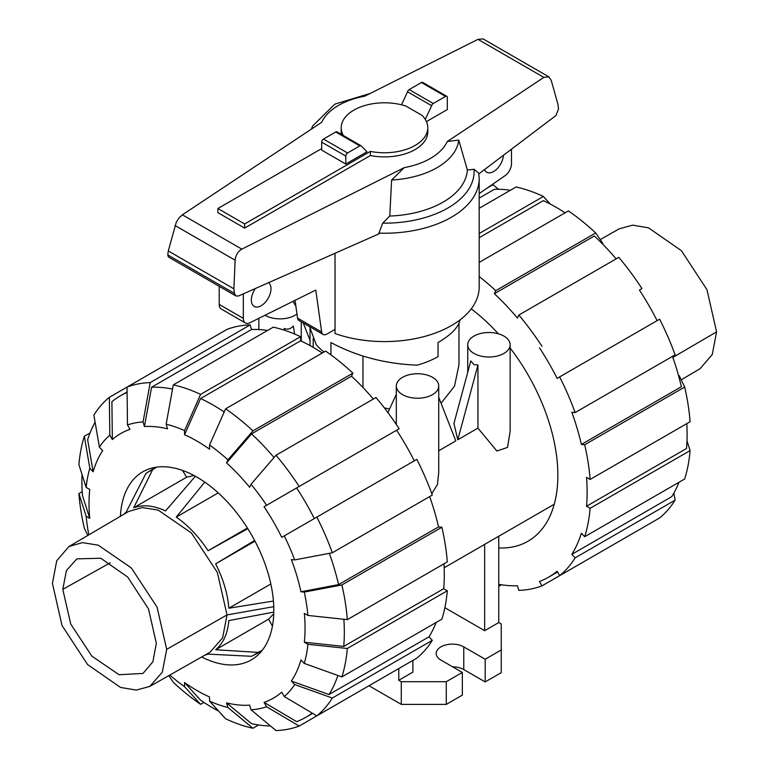 <?xml version="1.0" encoding="UTF-8"?>
<svg xmlns="http://www.w3.org/2000/svg" width="769" height="769" viewBox="0 0 769 769"><rect width="100%" height="100%" fill="white"/><g stroke="black" fill="none" stroke-linecap="round" stroke-linejoin="round"><path stroke-width="1.15" d="M330.939 354.884L330.939 342.532C356.566 356.335 385.307 363.881 417.144 365.15A75.746 43.727 180 0 0 438.061 356.605L438.061 342.532C451.153 334.842 458.487 327.286 460.054 319.875M268.583 282.684A13.89 8.017 -60 0 1 270.986 288.721A13.89 8.017 -60 0 1 264.921 302.698A13.89 8.017 -60 0 1 254.222 306.418A13.89 8.017 -60 0 1 251.348 300.064A13.89 8.017 -60 0 1 255.423 288.51M244.648 228.105L217.867 212.648L217.867 208.524L244.648 223.981L370.37 151.397L370.37 155.521L244.648 228.105L244.648 223.981M297.545 318.106A7.575 4.374 120 0 0 299.035 320.548L323.134 334.457A7.575 4.374 -60 0 1 321.653 332.025L297.545 318.106L295.065 300.343M219.213 286.328L219.213 304.418A10.103 5.835 120 0 0 221.299 309.042L245.407 322.961A10.103 5.835 -60 0 1 243.312 318.337L243.312 293.864M511.481 149.176L511.481 163.768A10.103 5.835 -60 0 1 505.214 175.572L479.183 193.615M503.426 155.28A13.89 8.017 -60 0 1 497.082 168.805A13.89 8.017 -60 0 1 486.681 172.208A13.89 8.017 -60 0 1 484.489 169.613M321.653 332.025L315.78 290.067L249.829 322.788A10.103 5.835 -60 0 1 245.407 322.961M335.024 329.411L326.921 334.082A7.575 4.374 -60 0 1 323.134 334.457M370.37 151.397A43.285 24.992 0 0 0 427.785 127.779L427.785 131.903A43.285 24.992 180 0 1 370.37 155.521M427.785 127.779A43.285 24.992 0 0 0 422.123 115.417L405.907 106.064A43.285 24.992 0 0 0 341.215 127.779A43.285 24.992 0 0 0 343.358 135.536M321.682 148.58L217.867 208.524M341.436 134.431A43.285 24.992 180 0 1 341.215 131.903L341.215 127.779M345.79 164.047L367.034 151.781L361.478 146.206A2.528 1.461 -60 0 0 361.094 145.783L336.995 131.864A2.528 1.461 120 0 0 335.726 131.989L323.47 139.064A2.528 1.461 120 0 0 321.682 142.159L321.682 150.128L345.79 164.047L345.79 156.078A2.528 1.461 -60 0 1 347.569 152.983L359.834 145.908A2.528 1.461 -60 0 1 361.094 145.783M309.59 326.642L316.146 344.531A75.746 43.727 180 0 0 324.009 352M425.276 119.397L431.63 105.699A2.528 1.461 -60 0 1 433.274 103.507L445.53 96.433A2.528 1.461 -60 0 1 446.789 96.308L422.69 82.389A2.528 1.461 120 0 0 421.431 82.514L409.166 89.589A2.528 1.461 120 0 0 407.522 91.79L401.495 104.795M407.522 91.79L431.63 105.699M293.143 301.294A94.683 54.666 0 0 0 295.873 306.168M335.024 253.28L335.024 333.535A94.683 54.666 0 0 0 430.755 334.621A94.683 54.666 0 0 0 479.183 286.933L479.183 178.571A94.683 54.666 0 0 1 378.944 233.132L379.098 233.776L238.486 295.998L235.881 295.95L234.41 293.393L233.891 288.836L235.141 260.21C235.622 255.193 237.852 251.501 241.841 249.137L404.244 167.632L391.623 180.023L389.768 216.041L382.712 223.164L378.944 233.132M479.183 178.571L478.808 173.246L474.05 169.257L467.369 170.055L458.757 140.073L447.279 141.525L543.846 77.39L548.845 76.852L483.086 38.892L477.982 39.354L364.756 96.173A64.952 37.498 0 0 0 321.721 122.281L182.388 214.82L179.09 217.858L176.351 222.03L168.286 250.963L167.767 254.914L168.382 256.981L235.881 295.95M548.845 76.852L551.219 80.341L557.958 104.353L558.496 109.092L555.939 115.533L478.895 173.852M446.789 96.308A2.528 1.461 -60 0 1 447.318 97.461L447.318 109.554L426.439 121.608M233.891 288.836L168.286 250.963M391.623 180.023A74.41 42.958 0 0 0 458.757 140.073M389.768 216.041A82.927 47.88 0 0 0 467.369 170.055M370.341 93.376L334.842 104.142L312.743 125.885A74.41 42.958 0 0 0 311.435 129.115M156.338 643.365L152.877 661.763L143.005 673.433L119.07 674.73L91.895 656.178L70.738 624.082L62.789 589.352L66.442 570.521L76.852 558.861L100.816 558.256L127.702 577.048L148.523 608.971L156.338 643.365M52.427 583.373L56.733 560.745L68.989 546.49L82.446 542.635L98.24 545.163L131.316 567.916L157.03 607.058L166.69 649.344L162.297 672.183L149.792 686.429L136.305 690.091L120.531 687.438L87.589 664.57L62.02 625.505L52.427 583.373M68.989 546.49L128.721 511.414L142.265 507.55L158.154 510.087L191.433 532.984L217.31 572.367L227.038 614.912L222.616 637.895L210.024 652.227L149.792 686.429M273.793 612.095L228.845 620.593C227.662 633.704 223.26 643.413 215.656 649.747L258.173 652.391L253.578 655.255L251.415 656.293L208.082 654.121L204.958 655.111M123.703 514.365L126.126 512.154L145.908 473.541L147.888 472.185L152.666 469.648L133.7 507.78C142.976 504.358 153.589 505.416 165.537 510.933L195.374 476.261M254.626 540.482L215.656 563.85C223.26 578.961 227.662 593.755 228.845 608.221L273.418 601.05M204.756 482.105L176.245 517.124C188.184 525.39 198.796 536.589 208.082 550.729L247.81 528.668M258.173 652.391L262.277 650.247M215.656 649.747L268.592 619.18L272.428 626.149M273.745 613.758L268.592 619.18M156.568 467.158L152.666 469.648M228.845 608.221L270.832 583.988M215.656 563.85L254.981 541.145M208.082 550.729L247.407 528.024M176.245 517.124L218.233 492.881M133.7 507.78L186.627 477.222L193.903 475.473M182.513 470.426L186.627 477.222M681.19 379.809L700.011 368.764L712.267 354.509L716.573 331.872L706.98 289.74L681.411 250.684L648.469 227.816L632.695 225.154L619.208 228.826L600.243 239.592M218.713 711.2A185.579 107.141 60 0 1 213.109 708.095A185.579 107.141 60 0 1 200.613 700.194L184.541 682.526A152.752 88.195 60 0 0 197.037 690.572A152.752 88.195 60 0 0 209.543 696.954L209.543 701.107L225.605 718.765A190.625 110.054 60 0 0 252.924 728.262L227.932 707.499L226.547 702.866L251.55 723.648A185.579 107.141 60 0 0 270.505 725.974M274.033 457.545A185.579 107.141 60 0 0 251.55 433.899L226.547 462.909L227.932 459.872L252.924 430.861L352.904 373.138A190.625 110.054 60 0 0 325.585 351.097L225.605 408.82L209.543 445.03L209.543 449.183A152.752 88.195 60 0 0 197.037 441.127A152.752 88.195 60 0 0 184.541 434.754L200.613 398.525A185.579 107.141 60 0 1 213.109 405.052A185.579 107.141 60 0 1 224.192 411.992M200.613 398.525L300.592 340.802A185.579 107.141 60 0 1 313.089 347.328A185.579 107.141 60 0 1 322.269 353.009M120.406 516.297A108.564 62.683 60 0 1 142.755 471.83A108.564 62.683 60 0 1 197.037 477.203A108.564 62.683 60 0 1 267.968 572.876A108.564 62.683 60 0 1 251.328 659.879A108.564 62.683 60 0 1 201.641 656.995M226.547 462.909A152.752 88.195 60 0 1 249.646 487.286L251.021 484.249A157.799 91.107 60 0 1 266.612 505.281L399.149 428.756A190.625 110.054 60 0 0 375.993 397.515L276.013 455.238L251.021 484.249M173.294 384.885A190.625 110.054 60 0 1 200.613 394.382L300.592 336.668A190.625 110.054 60 0 0 273.274 327.171L173.294 384.885L166.152 424.209L167.527 428.842A152.752 88.195 60 0 0 144.437 426.555L151.58 387.22A185.579 107.141 60 0 1 172.535 389.056M316.847 517.085A190.625 110.054 60 0 1 332.323 552.767L432.303 495.044A190.625 110.054 60 0 0 416.827 459.372L281.742 537.358A152.752 88.195 60 0 0 264.065 506.742L296.642 487.94A185.579 107.141 60 0 1 314.31 518.556M112.341 439.56L109.804 435.158L109.371 397.304L127.048 387.095L127.471 424.949L130.019 429.352A152.752 88.195 60 0 0 112.341 439.56L111.909 401.697A185.579 107.141 60 0 1 120.32 395.862A185.579 107.141 60 0 1 127.106 392.478M329.334 553.334A185.579 107.141 60 0 1 338.571 584.623L300.948 591.765A152.752 88.195 60 0 0 291.374 559.572L294.7 559.909L332.323 552.767M109.371 397.304A190.625 110.054 60 0 0 93.895 415.106L99.384 447.145L102.7 450.644A152.752 88.195 60 0 0 93.136 471.791L87.647 439.753A185.579 107.141 60 0 1 95.106 422.171M343.858 619.266A185.579 107.141 60 0 1 343.733 646.421L304.332 642.221A152.752 88.195 60 0 0 304.332 613.364L307.917 615.44L347.319 619.631L447.298 561.908A190.625 110.054 60 0 0 441.867 527.226L341.888 584.949A190.625 110.054 60 0 1 347.319 619.631M86.157 487.402A157.799 91.107 60 0 1 89.819 468.283L84.33 436.254A190.625 110.054 60 0 0 78.899 464.659L86.157 487.402L89.752 489.478A152.752 88.195 60 0 0 89.752 518.344L82.485 495.592A185.579 107.141 60 0 1 82.004 474.415M337.899 675.47A185.579 107.141 60 0 1 329.007 694.542L291.374 681.055A152.752 88.195 60 0 0 300.948 659.917L304.264 663.426L341.888 676.903L441.867 619.18A190.625 110.054 60 0 0 447.298 590.775L347.319 648.488L307.917 644.297L304.332 642.221M312.214 713.103A185.579 107.141 60 0 1 305.899 717.285A185.579 107.141 60 0 1 296.642 721.658L264.065 702.357A152.752 88.195 60 0 0 281.742 692.148L284.28 696.551L316.847 715.852L416.827 658.129A190.625 110.054 60 0 0 432.303 640.317L332.323 698.041L294.7 684.564L291.374 681.055M399.149 668.328L299.17 726.051L266.612 706.759A157.799 91.107 60 0 1 251.021 709.787L249.646 705.154A152.752 88.195 60 0 1 226.547 702.866M251.55 433.899L351.529 376.176A185.579 107.141 60 0 1 373.349 399.044M151.58 387.22L251.55 329.497A185.579 107.141 60 0 1 267.564 330.459M296.642 487.94L396.612 430.217A185.579 107.141 60 0 1 414.289 460.833M429.65 496.572A185.579 107.141 60 0 1 438.551 526.9L338.571 584.623M443.982 563.821A185.579 107.141 60 0 1 443.713 588.698L343.733 646.421M436.158 622.467A185.579 107.141 60 0 1 428.987 636.819L329.007 694.542M352.904 373.138L351.529 376.176M225.605 408.82A190.625 110.054 60 0 1 252.924 430.861M209.543 445.03A157.799 91.107 60 0 1 227.932 459.872M276.013 455.238A190.625 110.054 60 0 1 299.17 486.479M264.065 506.742L266.612 505.281M284.28 535.887A157.799 91.107 60 0 1 294.7 559.909M341.888 584.949L304.264 592.092A157.799 91.107 60 0 1 307.917 615.44M304.264 592.092L300.948 591.765M438.551 526.9L441.867 527.226M443.713 588.698L447.298 590.775M347.319 648.488A190.625 110.054 60 0 1 341.888 676.903M307.917 644.297A157.799 91.107 60 0 1 304.264 663.426M428.987 636.819L432.303 640.317M332.323 698.041A190.625 110.054 60 0 1 316.847 715.852M294.7 684.564A157.799 91.107 60 0 1 284.28 696.551M251.021 709.787L276.013 730.55A190.625 110.054 60 0 0 299.17 726.051M266.612 706.759L264.065 702.357M258.624 724.965L252.924 728.262M227.932 707.499A157.799 91.107 60 0 1 209.543 701.107M89.752 518.344L86.157 516.268L78.899 493.525L82.206 491.612M87.81 535.445L84.33 528.197A190.625 110.054 60 0 1 78.899 493.525M88.839 534.84A157.799 91.107 60 0 1 86.157 516.268M84.33 436.254L90.04 432.957M93.136 471.791L89.819 468.283M99.384 447.145A157.799 91.107 60 0 1 109.804 435.158M250.185 324.883A190.625 110.054 60 0 0 227.018 329.382L127.048 387.095A190.625 110.054 60 0 1 150.205 382.606L250.185 324.883L251.55 329.497M127.471 424.949A157.799 91.107 60 0 1 143.063 421.921L150.205 382.606M144.437 426.555L143.063 421.921M166.152 424.209A157.799 91.107 60 0 1 184.541 430.602L200.613 394.382M300.592 336.668L300.592 340.802M184.541 434.754L184.541 430.602M203.92 702.424L200.613 704.337L184.541 686.669L184.541 682.526M184.541 686.669A157.799 91.107 60 0 1 169.795 675.067M168.757 675.653L173.294 682.286A190.625 110.054 60 0 0 200.613 704.337M498.764 547.941A144.168 83.235 -120 0 0 527.995 541.251A144.168 83.235 -120 0 0 510.155 348.04M498.245 333.756A144.168 83.235 -120 0 0 471.224 308.859M565.08 212.821A185.579 107.141 -120 0 0 555.891 207.149A185.579 107.141 -120 0 0 543.395 200.622L479.183 237.698M510.376 190.279A185.579 107.141 -120 0 0 494.361 189.318L479.183 198.075M616.152 258.865A185.579 107.141 -120 0 0 594.331 235.996L494.352 293.71L495.726 290.682L595.706 232.959L602.848 243.417L602.579 244.013M657.091 320.654A185.579 107.141 -120 0 0 639.424 290.038L641.952 288.577A190.625 110.054 -120 0 0 618.795 257.336L518.815 315.059L517.45 318.087A185.579 107.141 -120 0 0 494.352 293.71M678.527 375.57L679.181 375.637L684.67 387.047L584.69 444.77L581.374 444.444L681.353 386.72A185.579 107.141 -120 0 0 672.462 356.393M686.996 440.839L690.101 450.586L590.121 508.309L586.536 506.242L686.515 448.519A185.579 107.141 -120 0 0 686.794 423.642M673.894 493.073L675.105 500.138L575.125 557.861L571.809 554.362L671.789 496.639A185.579 107.141 -120 0 0 678.96 482.288M581.374 444.444A185.579 107.141 -120 0 0 571.809 412.251L575.125 412.578L675.105 354.865A190.625 110.054 -120 0 0 659.629 319.183L557.112 378.367A185.579 107.141 -120 0 0 539.444 347.761M586.536 506.242A185.579 107.141 -120 0 0 586.536 477.376L590.121 479.452L690.101 421.729A190.625 110.054 -120 0 0 684.67 387.047M571.809 554.362A185.579 107.141 -120 0 0 581.374 533.215L584.69 536.714A190.625 110.054 -120 0 0 590.121 508.309M641.952 528.149L541.982 585.872L539.444 581.479A185.579 107.141 -120 0 0 548.701 577.106A185.579 107.141 -120 0 0 557.112 571.271L559.649 575.664L659.629 517.941A190.625 110.054 -120 0 0 675.105 500.138M498.764 584.353A185.579 107.141 -120 0 0 517.45 585.747L518.815 590.371A190.625 110.054 -120 0 0 541.982 585.872M479.183 233.555L543.395 196.48A190.625 110.054 -120 0 0 516.076 186.982L479.183 208.284M543.395 196.48L550.287 204.054M487.392 187.934L492.987 184.695L498.495 189.28M492.987 184.695A190.625 110.054 -120 0 0 491.997 184.733M559.649 575.664A190.625 110.054 -120 0 0 575.125 557.861M584.69 536.714L684.67 478.991A190.625 110.054 -120 0 0 690.101 450.586M590.121 479.452A190.625 110.054 -120 0 0 584.69 444.77M575.125 412.578A190.625 110.054 -120 0 0 559.649 376.906M541.982 346.3A190.625 110.054 -120 0 0 518.815 315.059M595.706 232.959A190.625 110.054 -120 0 0 568.387 210.917L479.183 262.412M495.726 290.682A190.625 110.054 -120 0 0 479.183 276.523M501.436 584.786L498.764 586.334M284.184 330.141L284.184 328.459C287.577 329.853 290.634 329.026 293.345 325.998L294.575 333.996M265.017 315.252A21.205 12.246 0 0 0 265.065 315.28A21.205 12.246 0 0 0 296.969 314.002M477.943 428.131L457.805 439.762L453.921 423.556L470.801 360.93L473.944 364.593L477.943 365.054L477.943 428.131L496.909 451.028L507.521 447.404L510.155 431.284L510.155 344.752A21.205 12.246 0 0 0 503.935 336.101A21.205 12.246 0 0 0 480.827 333.438A21.205 12.246 0 0 0 467.735 344.752A21.205 12.246 0 0 0 473.944 353.413A21.205 12.246 0 0 0 497.053 356.066A21.205 12.246 0 0 0 510.155 344.752M432.524 377.329A21.205 12.246 0 0 0 409.416 374.676A21.205 12.246 0 0 0 396.323 385.99A21.205 12.246 0 0 0 402.533 394.641A21.205 12.246 0 0 0 425.642 397.294A21.205 12.246 0 0 0 438.734 385.99A21.205 12.246 0 0 0 432.524 377.329M438.734 450.769L455.806 440.916L438.734 397.313M431.793 493.65L437.455 484.451L438.734 472.512L438.734 385.99M384.289 407.801L389.518 409.108M441.07 403.264L454.498 386.182L458.978 364.852L458.978 323.278M501.263 649.968L485.191 659.244L485.191 681.92L501.263 672.644L501.263 623.986L498.764 622.544L498.764 536.204L484.653 544.356A125.232 72.305 60 0 1 482.999 545.356L444.174 567.772M457.805 439.762L477.943 365.054M387.912 412.588L396.323 394.314M310.022 340.302L303.236 322.97M313.194 347.396L313.194 338.466M484.653 544.356L484.653 630.686L444.857 607.712M498.764 622.544L484.653 630.686M284.184 328.459L284.463 330.228M362.968 387.499L362.968 356.085M412.886 660.398L412.886 672.125L398.784 680.267L401.283 681.709L446.27 681.709L462.342 672.433L440.916 660.062A16.159 9.334 0 0 1 436.186 653.467A16.159 9.334 0 0 1 446.155 644.845A16.159 9.334 0 0 1 463.765 646.873L485.191 659.244M398.784 668.54L398.784 680.267M485.191 681.92L463.765 669.549A16.159 9.334 0 0 0 452.614 666.819M446.27 681.709L446.27 704.385L462.342 695.109L462.342 672.433M446.27 704.385L401.283 704.385L401.283 681.709M401.283 704.385L368.995 685.746M243.312 318.337L219.213 304.418M345.79 156.078L321.682 142.159M421.431 82.514L445.53 96.433M409.166 89.589L433.274 103.507M347.569 152.983L323.47 139.064M359.834 145.908L335.726 131.989M235.141 260.21L175.015 225.5M234.41 293.393L167.767 254.914M543.846 77.39L477.982 39.354M241.841 249.137L182.388 214.82M404.244 167.632A64.952 37.498 0 0 0 447.279 141.525M382.712 223.164A89.627 51.744 0 0 0 474.05 169.257M62.789 589.352L110.284 562.773M166.69 649.344L227.038 614.912L273.754 606.664M672.827 357.431L716.573 331.872M463.765 669.549L463.765 646.873M261.633 651.055L253.578 655.255M147.888 472.185L155.549 467.312M120.32 395.862L127.096 391.95M305.899 717.285L312.675 713.372M557.535 572.001L548.701 577.106M301.265 341.128L301.265 321.836M467.735 372.331L467.735 344.752M396.323 424.478L396.323 385.99M554.238 504.233L498.764 536.262M310.022 345.598L310.022 328.709M258.845 329.565L258.845 318.308"/></g></svg>
